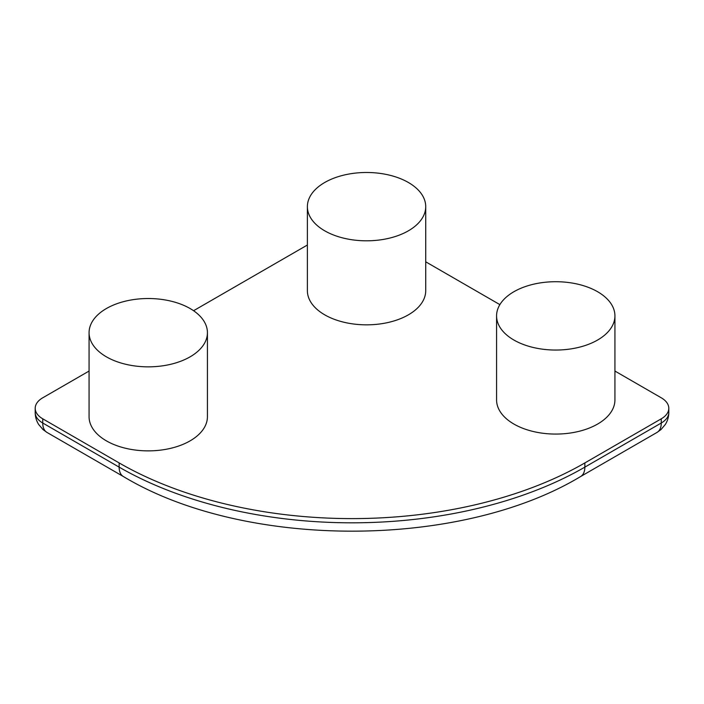 <?xml version="1.0" encoding="UTF-8"?>
<svg xmlns="http://www.w3.org/2000/svg" width="704" height="704" viewBox="0 0 704 704"><rect width="100%" height="100%" fill="white"/><g stroke="black" fill="none" stroke-linecap="round" stroke-linejoin="round"><path stroke-width="1.06" d="M307.384 206.65L307.384 290.673A59.171 34.162 0 0 0 324.711 314.829A59.171 34.162 0 0 0 389.198 322.238A59.171 34.162 0 0 0 425.726 290.673L425.726 206.65A59.171 34.162 0 0 0 366.555 172.489A59.171 34.162 0 0 0 307.384 206.65A59.171 34.162 0 0 0 324.711 230.806A59.171 34.162 0 0 0 389.198 238.216A59.171 34.162 0 0 0 425.726 206.65M614.926 371.052L661.267 397.804A25.731 14.854 180 0 1 668.8 408.311A25.731 14.854 180 0 1 661.267 418.81L584.857 462.924A329.314 190.124 180 0 1 119.143 462.924L42.733 418.81A25.731 14.854 180 0 1 35.2 408.311A25.731 14.854 180 0 1 42.733 397.804L89.074 371.052M425.726 261.818L499.875 304.63M89.074 332.684L89.074 416.715A59.171 34.162 0 0 0 106.41 440.871A59.171 34.162 0 0 0 170.896 448.272A59.171 34.162 0 0 0 207.425 416.715L207.425 332.684A59.171 34.162 0 0 0 148.245 298.522A59.171 34.162 0 0 0 89.074 332.684A59.171 34.162 0 0 0 106.41 356.84A59.171 34.162 0 0 0 170.896 364.25A59.171 34.162 0 0 0 207.425 332.684M496.575 315.885L496.575 399.907A59.171 34.162 0 0 0 513.911 424.063A59.171 34.162 0 0 0 578.398 431.473A59.171 34.162 0 0 0 614.926 399.907L614.926 315.885A59.171 34.162 0 0 0 555.755 281.714A59.171 34.162 0 0 0 496.575 315.885A59.171 34.162 0 0 0 513.911 340.041A59.171 34.162 0 0 0 578.398 347.442A59.171 34.162 0 0 0 614.926 315.885M193.574 310.719L307.384 245.018M584.857 462.924L584.857 467.13A20.583 11.88 60 0 1 580.598 476.546L656.999 432.441A20.583 11.88 -120 0 0 661.267 423.016L584.857 467.13A329.314 190.124 180 0 1 119.143 467.13L42.733 423.016A20.583 11.88 120 0 0 47.001 432.441L43.014 429.581L38.65 424.45C36.37 420.772 35.226 416.794 35.2 412.509L35.2 408.311M42.733 418.81L42.733 423.016A25.731 14.854 180 0 1 35.2 412.509M656.999 432.441L660.986 429.581L665.35 424.45C667.63 420.772 668.774 416.794 668.8 412.509A25.731 14.854 180 0 1 661.267 423.016L661.267 418.81M47.001 432.441L123.402 476.546A20.583 11.88 -60 0 1 119.143 467.13L119.143 462.924M123.402 476.546C244.288 549.375 459.712 549.375 580.598 476.546M668.8 412.509L668.8 408.311"/></g></svg>
